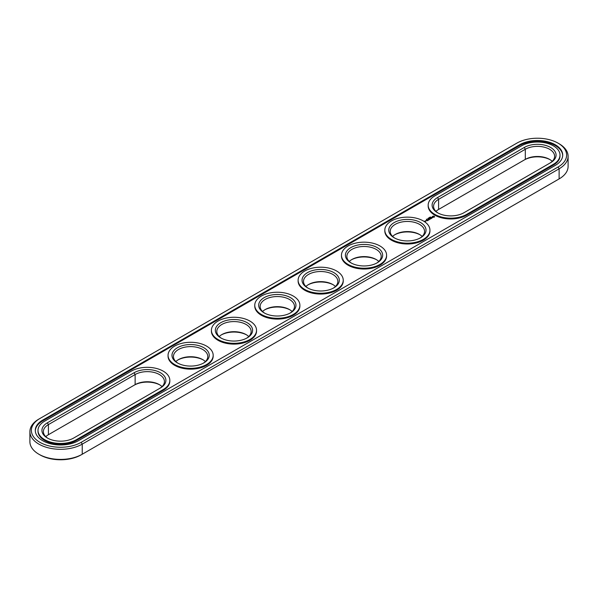 <?xml version="1.0" encoding="UTF-8"?>
<svg xmlns="http://www.w3.org/2000/svg" width="598" height="598" viewBox="0 0 598 598"><rect width="100%" height="100%" fill="white"/><g stroke="black" fill="none" stroke-linecap="round" stroke-linejoin="round"><path stroke-width="0.9" d="M552.208 161.333A17.17 9.912 0 0 0 549.584 159.382A17.17 9.912 0 0 0 525.306 159.382L438.596 209.442A17.17 9.912 0 0 0 435.972 211.393M550.085 159.681A18.635 10.764 0 0 0 524.267 159.987L525.306 159.382L525.306 149.268L438.596 199.328A17.17 9.912 0 0 0 433.572 206.34A17.17 9.912 0 0 0 438.102 213.045M549.599 163.276A17.17 9.912 0 0 0 554.615 156.28A17.17 9.912 0 0 0 544.016 147.123A17.17 9.912 0 0 0 525.306 149.268L524.267 147.467L437.557 197.527A18.635 10.764 0 0 0 437.557 212.746A18.635 10.764 0 0 0 463.913 212.746L550.623 162.686A18.635 10.764 0 0 0 550.623 147.467A18.635 10.764 0 0 0 524.267 147.467M38.877 419.093L39.916 418.495L38.877 419.093A30.655 17.701 0 0 0 29.9 431.607L29.9 441.72A30.655 17.701 0 0 0 38.877 454.233L39.916 454.839A29.182 16.849 0 0 0 81.193 454.839L559.123 178.907A30.655 17.701 0 0 0 568.1 166.394L568.1 156.28A30.655 17.701 0 0 0 559.123 143.767L558.084 143.161A29.182 16.849 0 0 0 516.807 143.161L39.916 418.495A29.182 16.849 0 0 0 39.916 442.318A29.182 16.849 0 0 0 81.193 442.318L558.084 166.992A29.182 16.849 0 0 0 558.084 143.161M558.084 179.505L559.123 178.907L558.084 179.505A29.182 16.849 0 0 0 558.106 179.49M45.792 436.667A17.17 9.912 180 0 1 48.416 434.716L134.087 385.254A18.635 10.764 180 0 1 159.898 384.955M420.02 234.775A18.635 10.764 0 0 0 394.747 234.775M376.665 259.801A18.635 10.764 0 0 0 351.392 259.801M333.318 284.835A18.635 10.764 0 0 0 308.037 284.835M289.963 309.861A18.635 10.764 0 0 0 264.682 309.861M246.608 334.895A18.635 10.764 0 0 0 221.335 334.895M203.253 359.921A18.635 10.764 0 0 0 177.98 359.921M438.596 209.442L438.596 199.328L437.557 197.527M38.877 454.233A30.655 17.701 0 0 0 82.232 454.233L82.232 444.127L559.123 168.793A30.655 17.701 0 0 0 568.1 156.28M48.416 434.716L48.416 424.602L135.126 374.542A17.17 9.912 180 0 1 153.836 372.39A17.17 9.912 180 0 1 164.428 381.546A17.17 9.912 180 0 1 159.419 388.543M134.087 385.254L135.126 384.656A17.17 9.912 180 0 1 159.404 384.656A17.17 9.912 180 0 1 162.028 386.607M392.617 236.427A17.17 9.912 180 0 1 395.248 234.476A17.17 9.912 180 0 1 419.519 234.476L419.519 234.476A17.17 9.912 180 0 1 422.151 236.427M349.262 261.453A17.17 9.912 180 0 1 351.893 259.502A17.17 9.912 180 0 1 376.172 259.502L376.172 259.502A17.17 9.912 180 0 1 378.796 261.453M305.914 286.487A17.17 9.912 180 0 1 308.538 284.536A17.17 9.912 180 0 1 332.817 284.536L332.817 284.536A17.17 9.912 180 0 1 335.441 286.487M262.559 311.513A17.17 9.912 180 0 1 265.183 309.562A17.17 9.912 180 0 1 289.462 309.562L289.462 309.562A17.17 9.912 180 0 1 292.086 311.513M219.204 336.547A17.17 9.912 180 0 1 221.828 334.596A17.17 9.912 180 0 1 246.107 334.596L246.107 334.596A17.17 9.912 180 0 1 248.738 336.547M175.849 361.573A17.17 9.912 180 0 1 178.481 359.622A17.17 9.912 180 0 1 202.752 359.622L202.752 359.622A17.17 9.912 180 0 1 205.383 361.573M434.783 195.927A22.56 13.029 0 0 0 428.175 205.136A22.56 13.029 0 0 0 442.101 217.171A22.56 13.029 0 0 0 466.694 214.346L553.397 164.286A22.56 13.029 0 0 0 560.005 155.076A22.56 13.029 0 0 0 546.079 143.042A22.56 13.029 0 0 0 521.493 145.867L434.783 195.927M29.9 431.607A30.655 17.701 0 0 0 48.827 447.962A30.655 17.701 0 0 0 82.232 444.127L81.193 442.318M47.915 438.319A17.17 9.912 180 0 1 43.385 431.607A17.17 9.912 180 0 1 48.416 424.602L47.377 422.801L134.087 372.741A18.635 10.764 180 0 1 160.443 372.741A18.635 10.764 180 0 1 160.443 387.953A18.635 10.764 180 0 1 160.443 387.96L73.733 438.013A18.635 10.764 180 0 1 47.377 438.013A18.635 10.764 180 0 1 47.377 422.801M394.747 238.079A17.17 9.912 180 0 1 390.217 231.366A17.17 9.912 180 0 1 400.817 222.209A17.17 9.912 180 0 1 419.519 224.362A17.17 9.912 180 0 1 424.55 231.366A17.17 9.912 180 0 1 420.02 238.079M351.392 263.105A17.17 9.912 180 0 1 346.862 256.4A17.17 9.912 180 0 1 357.462 247.243A17.17 9.912 180 0 1 376.172 249.388A17.17 9.912 180 0 1 381.195 256.4A17.17 9.912 180 0 1 376.665 263.105M308.037 288.139A17.17 9.912 180 0 1 303.507 281.426A17.17 9.912 180 0 1 314.107 272.269A17.17 9.912 180 0 1 332.817 274.422A17.17 9.912 180 0 1 337.848 281.426A17.17 9.912 180 0 1 333.318 288.139M264.682 313.165A17.17 9.912 180 0 1 260.152 306.46A17.17 9.912 180 0 1 270.752 297.303A17.17 9.912 180 0 1 289.462 299.449A17.17 9.912 180 0 1 294.493 306.46A17.17 9.912 180 0 1 289.963 313.165M221.335 338.199A17.17 9.912 180 0 1 216.805 331.486A17.17 9.912 180 0 1 227.397 322.329A17.17 9.912 180 0 1 246.107 324.482A17.17 9.912 180 0 1 251.138 331.486A17.17 9.912 180 0 1 246.608 338.199M177.98 363.225A17.17 9.912 180 0 1 173.45 356.52A17.17 9.912 180 0 1 184.049 347.363A17.17 9.912 180 0 1 202.752 349.509A17.17 9.912 180 0 1 207.783 356.52A17.17 9.912 180 0 1 203.253 363.225M428.175 205.136L428.175 205.936A22.56 13.029 0 0 0 442.101 217.971A22.56 13.029 0 0 0 466.694 215.153L466.694 214.346M560.005 155.076L560.005 155.876A22.56 13.029 0 0 1 553.397 165.093L466.694 215.153M420.566 222.561A18.635 10.764 180 0 1 420.566 237.78A18.635 10.764 180 0 1 394.202 237.78A18.635 10.764 180 0 1 394.202 222.561A18.635 10.764 180 0 1 420.566 222.561M377.211 247.587A18.635 10.764 180 0 1 377.211 262.806A18.635 10.764 180 0 1 350.854 262.806A18.635 10.764 180 0 1 350.854 247.587A18.635 10.764 180 0 1 377.211 247.587M333.856 272.621A18.635 10.764 180 0 1 333.856 287.84A18.635 10.764 180 0 1 307.499 287.84A18.635 10.764 180 0 1 307.499 272.621A18.635 10.764 180 0 1 333.856 272.621M290.501 297.647A18.635 10.764 180 0 1 290.501 312.866A18.635 10.764 180 0 1 264.144 312.866A18.635 10.764 180 0 1 264.144 297.647A18.635 10.764 180 0 1 290.501 297.647M247.146 322.681A18.635 10.764 180 0 1 247.146 337.9A18.635 10.764 180 0 1 220.789 337.9A18.635 10.764 180 0 1 220.789 322.681A18.635 10.764 180 0 1 247.146 322.681M203.798 347.707A18.635 10.764 180 0 1 203.798 362.926A18.635 10.764 180 0 1 177.434 362.926A18.635 10.764 180 0 1 177.434 347.707A18.635 10.764 180 0 1 203.798 347.707M42.697 420.095L519.58 144.768A25.258 14.584 0 0 1 547.11 141.606A25.258 14.584 0 0 1 562.703 155.076A25.258 14.584 0 0 1 555.303 165.392L78.42 440.719A25.258 14.584 0 0 1 50.89 443.88A25.258 14.584 0 0 1 35.297 430.411A25.258 14.584 0 0 1 42.697 420.095L42.697 420.895A25.258 14.584 0 0 0 35.304 430.807M562.696 155.48A25.258 14.584 0 0 0 546.789 142.331A25.258 14.584 0 0 0 519.58 145.568L42.697 420.895M37.995 430.411L37.995 431.21A22.56 13.029 0 0 0 51.921 443.245A22.56 13.029 0 0 0 76.507 440.42L163.217 390.359A22.56 13.029 0 0 0 169.825 381.15L169.825 380.35A22.56 13.029 180 0 1 163.217 389.56L76.507 439.62A22.56 13.029 180 0 1 51.921 442.445A22.56 13.029 180 0 1 37.995 430.411A22.56 13.029 180 0 1 44.603 421.194L131.306 371.134A22.56 13.029 180 0 1 155.899 368.316A22.56 13.029 180 0 1 169.825 380.35M213.18 355.317L213.18 356.116A22.56 13.029 180 0 1 190.613 369.145A22.56 13.029 180 0 1 168.053 356.116L168.053 355.317A22.56 13.029 180 0 1 181.979 343.282A22.56 13.029 180 0 1 206.572 346.107A22.56 13.029 180 0 1 213.18 355.317A22.56 13.029 180 0 1 190.613 368.346A22.56 13.029 180 0 1 168.053 355.317M256.535 330.29L256.535 331.09A22.56 13.029 180 0 1 233.968 344.112A22.56 13.029 180 0 1 211.408 331.09L211.408 330.29A22.56 13.029 180 0 1 225.334 318.256A22.56 13.029 180 0 1 249.927 321.074A22.56 13.029 180 0 1 256.535 330.29A22.56 13.029 180 0 1 233.968 343.312A22.56 13.029 180 0 1 211.408 330.29M299.882 305.257L299.882 306.056A22.56 13.029 180 0 1 277.323 319.085A22.56 13.029 180 0 1 254.763 306.056L254.763 305.257A22.56 13.029 180 0 1 268.689 293.222A22.56 13.029 180 0 1 293.274 296.047A22.56 13.029 180 0 1 299.882 305.257A22.56 13.029 180 0 1 277.323 318.286A22.56 13.029 180 0 1 254.763 305.257M426.905 219.272L426.344 219.219L426.897 219.406M427.757 218.434L428.392 218.405L427.772 218.449M428.474 218.307L428.916 218.24L428.46 218.277M428.893 217.747L429.327 218.001L428.721 218.143M429.723 217.777L429.282 217.523L429.723 217.777M429.977 217.126L430.418 217.373L429.977 217.194M430.156 217.104L430.777 217.141L430.149 217.081M343.237 280.23L343.237 281.03A22.56 13.029 180 0 1 320.678 294.052A22.56 13.029 180 0 1 298.118 281.03L298.118 280.23A22.56 13.029 180 0 1 312.044 268.196A22.56 13.029 180 0 1 336.629 271.014A22.56 13.029 180 0 1 343.237 280.23A22.56 13.029 180 0 1 320.678 293.252A22.56 13.029 180 0 1 298.118 280.23M386.592 255.197L386.592 255.996A22.56 13.029 180 0 1 364.033 269.025A22.56 13.029 180 0 1 341.465 255.996L341.465 255.197A22.56 13.029 180 0 1 355.399 243.162A22.56 13.029 180 0 1 379.984 245.987A22.56 13.029 180 0 1 386.592 255.197A22.56 13.029 180 0 1 364.033 268.225A22.56 13.029 180 0 1 341.465 255.197M429.947 230.17L429.947 230.97A22.56 13.029 180 0 1 407.388 243.991A22.56 13.029 180 0 1 384.82 230.97L384.82 230.17A22.56 13.029 180 0 1 398.746 218.135A22.56 13.029 180 0 1 423.339 220.954A22.56 13.029 180 0 1 429.947 230.17A22.56 13.029 180 0 1 407.388 243.192A22.56 13.029 180 0 1 384.82 230.17M425.402 221.424L424.416 221.215L425.402 221.424M425.866 221.155L425.335 220.849L425.866 221.155M425.537 220.789L426.381 220.797L425.537 220.729M427.391 220.759L427.921 220.393L427.069 219.907L426.441 220.214L427.017 219.997L426.972 220.453L427.757 220.423L427.391 220.759M428.25 220.266L427.301 219.713L428.25 220.199M428.527 220.109L429.05 219.743L428.101 219.257L428.101 219.802L428.893 219.772L428.527 220.109M429.17 219.062L430.126 219.122L429.177 218.629L429.827 219.07L428.422 219.07L429.379 219.616L429.17 219.062L429.327 219.616M430.949 218.704L430.104 218.158L429.469 218.524L430.052 218.248L429.999 218.704L430.792 218.674L430.313 219.01L430.949 218.644M431.726 218.135L430.56 217.829L431.091 218.562L431.726 218.263M432.541 217.635L431.457 217.694L431.786 217.253L431.143 217.642L432.234 217.582L431.906 218.023L432.541 217.635M434.574 216.992L433.961 216.065L432.354 216.416L432.967 217.343L434.574 216.992M434.492 217.081L434.44 216.708M434.492 216.536L432.436 216.536M433.886 217.149L433.042 217.149L433.042 216.461L434.021 216.573L433.692 217.224M559.123 178.907L559.123 168.793L558.084 166.992M135.126 384.656L135.126 374.542L134.087 372.741M553.397 165.093L553.397 164.286M519.58 144.768L519.58 145.568M163.217 390.359L163.217 389.56M76.507 440.42L76.507 439.62"/></g></svg>
